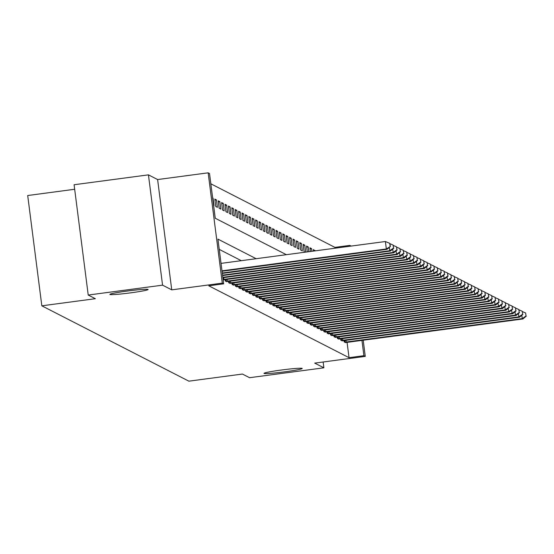 <?xml version="1.0" encoding="UTF-8"?>
<svg xmlns="http://www.w3.org/2000/svg" width="554" height="554" viewBox="0 0 554 554"><rect width="100%" height="100%" fill="white"/><g stroke="black" fill="none" stroke-linecap="round" stroke-linejoin="round"><path stroke-width="0.83" d="M281.377 370.024A19.265 1.108 -7.3 0 1 302.221 368.465A19.265 1.108 -7.3 0 1 284.853 371.81A19.265 1.108 -7.3 0 1 264.002 373.361A19.265 1.108 -7.3 0 1 281.377 370.024M127.254 291.051A19.265 1.108 -7.3 0 1 148.105 289.5A19.265 1.108 -7.3 0 1 130.737 292.837A19.265 1.108 -7.3 0 1 109.886 294.396A19.265 1.108 -7.3 0 1 127.254 291.051M335.018 248.22L334.907 247.375L349.775 245.394L351.111 246.073M74.672 189.267L27.7 195.52L41.827 305.822L188.879 381.173L242.41 374.047L249.542 377.703L323.889 367.814L323.141 361.997M41.827 305.822L95.357 298.703L88.225 295.047L74.091 184.745L148.437 174.856L162.564 285.158L171.74 289.853L222.292 283.129L208.166 172.827L209.523 173.527L215.25 218.241L286.376 254.688M171.74 289.853L157.613 179.551L148.437 174.856M157.613 179.551L208.166 172.827M334.907 247.375L210.839 183.796M88.225 295.047L162.564 285.158M213.609 205.409L214.003 205.61L213.048 198.159L212.653 197.958M215.769 206.517L217.403 207.355L216.448 199.904L214.814 199.066L215.769 206.517M219.169 208.262L220.797 209.093L219.841 201.642L218.214 200.804L219.169 208.262M222.563 210.001L224.197 210.839L223.241 203.38L221.614 202.549L222.563 210.001M225.963 211.739L227.597 212.577L226.641 205.125L225.007 204.287L225.963 211.739M229.363 213.484L230.99 214.315L230.035 206.864L228.407 206.033L229.363 213.484M232.756 215.222L234.39 216.06L233.435 208.609L231.807 207.771L232.756 215.222M236.156 216.967L237.791 217.798L236.835 210.347L235.201 209.509L236.156 216.967M239.557 218.705L241.184 219.543L240.228 212.085L238.601 211.254L239.557 218.705M242.95 220.444L244.584 221.281L243.628 213.83L241.994 212.992L242.95 220.444M246.35 222.189L247.977 223.02L247.029 215.568L245.394 214.737L246.35 222.189M249.75 223.927L251.377 224.765L250.422 217.313L248.794 216.476L249.75 223.927M253.143 225.672L254.778 226.503L253.822 219.052L252.188 218.214L253.143 225.672M256.544 227.41L258.171 228.248L257.215 220.79L255.588 219.959L256.544 227.41M259.937 229.148L261.571 229.986L260.615 222.535L258.988 221.697L259.937 229.148M263.337 230.893L264.971 231.724L264.016 224.273L262.381 223.442L263.337 230.893M266.737 232.632L268.365 233.469L267.409 226.018L265.781 225.18L266.737 232.632M270.13 234.377L271.765 235.208L270.809 227.756L269.182 226.918L270.13 234.377M273.531 236.115L275.165 236.953L274.209 229.494L272.575 228.663L273.531 236.115M276.931 237.853L278.558 238.691L277.602 231.24L275.975 230.402L276.931 237.853M280.324 239.598L281.958 240.436L281.003 232.978L279.368 232.147L280.324 239.598M283.724 241.336L285.352 242.174L284.403 234.723L282.769 233.885L283.724 241.336M287.124 243.081L288.752 243.912L287.796 236.461L286.169 235.623L287.124 243.081M290.518 244.82L292.152 245.657L291.196 238.206L289.562 237.368L290.518 244.82M293.918 246.558L295.545 247.396L294.589 239.944L292.962 239.106L293.918 246.558M297.311 248.303L298.945 249.141L297.99 241.683L296.362 240.852L297.311 248.303M300.711 250.041L302.346 250.879L301.39 243.428L299.756 242.59L300.711 250.041M305.676 252.118L304.783 245.166L303.156 244.328L304.111 251.786L304.949 252.215M307.297 251.904L306.549 246.073L308.183 246.911L308.8 251.703M310.42 251.488L309.949 247.811L311.583 248.649L311.916 251.287M313.543 251.073L313.349 249.556L315.039 250.872M256.163 258.704L217.923 239.113L223.657 283.828L208.782 285.809L349.041 357.676L347.074 342.351M241.295 260.685L219.239 249.383M223.158 279.936L223.511 279.853M225.139 279.625L225.319 281.044L226.911 281.591M228.532 281.363L228.719 282.789L230.312 283.329M231.932 283.108L232.112 284.527L233.705 285.075M235.325 284.846L235.512 286.273L237.105 286.813M238.726 286.584L238.906 288.011L240.505 288.558M242.126 288.329L242.306 289.749L243.898 290.296M245.519 290.067L245.706 291.494L247.299 292.034M248.919 291.813L249.099 293.232L250.692 293.779M252.319 293.551L252.499 294.977L254.092 295.517M255.713 295.289L255.9 296.715L257.492 297.263M259.113 297.034L259.293 298.454L260.886 299.001M262.513 298.772L262.693 300.199L264.286 300.746M265.906 300.517L266.093 301.937L267.686 302.484M269.306 302.255L269.486 303.682L271.079 304.222M272.7 304.001L272.887 305.42L274.479 305.967M276.1 305.739L276.28 307.158L277.879 307.705M279.5 307.477L279.68 308.903L281.273 309.451M282.893 309.222L283.08 310.642L284.673 311.189M286.293 310.96L286.473 312.387L288.066 312.927M289.694 312.705L289.874 314.125L291.466 314.672M293.087 314.443L293.274 315.863L294.867 316.41M296.487 316.182L296.667 317.608L298.26 318.155M299.887 317.927L300.067 319.346L301.66 319.893M303.28 319.665L303.46 321.091L305.06 321.632M306.681 321.41L306.861 322.83L308.453 323.377M310.074 323.148L310.261 324.568L311.854 325.115M313.474 324.886L313.654 326.313L315.254 326.86M316.874 326.631L317.054 328.051L318.647 328.598M320.267 328.37L320.454 329.796L322.047 330.336M323.668 330.115L323.848 331.534L325.44 332.081M327.068 331.853L327.248 333.279L328.841 333.82M330.461 333.591L330.648 335.018L332.241 335.565M333.861 335.336L334.041 336.756L335.634 337.303M337.254 337.074L337.441 338.501L339.034 339.041M340.655 338.819L340.835 340.239L342.434 340.786M344.055 340.558L344.235 341.984L345.828 342.524M363.195 340.204L365.266 356.395L314.714 363.119L323.889 367.814M365.266 356.395L363.909 355.696L361.942 340.371M349.041 357.676L363.909 355.696M223.657 283.828L222.292 283.129M349.886 246.239L349.775 245.394M313.481 250.588L314.977 250.387M310.081 248.85L311.583 248.649M306.687 247.105L308.183 246.911M303.287 245.367L304.783 245.166M299.887 243.628L301.39 243.428M296.494 241.883L297.99 241.683M293.094 240.145L294.589 239.944M289.694 238.4L291.196 238.206M286.3 236.662L287.796 236.461M282.9 234.917L284.403 234.723M279.507 233.179L281.003 232.978M276.107 231.44L277.602 231.24M272.707 229.695L274.209 229.494M269.313 227.957L270.809 227.756M265.913 226.212L267.409 226.018M262.513 224.474L264.016 224.273M259.12 222.736L260.615 222.535M255.719 220.991L257.215 220.79M252.319 219.252L253.822 219.052M248.926 217.507L250.422 217.313M245.526 215.769L247.029 215.568M242.133 214.031L243.628 213.83M238.732 212.286L240.228 212.085M235.332 210.548L236.835 210.347M231.939 208.803L233.435 208.609M228.539 207.064L230.035 206.864M225.139 205.326L226.641 205.125M221.745 203.581L223.241 203.38M218.345 201.843L219.841 201.642M214.952 200.098L216.448 199.904M212.688 198.207L213.048 198.159M221.988 270.83L386.339 248.968L387.017 249.321L222.043 271.266M221.032 263.379L385.383 241.516L386.339 248.968L390.397 246.461L389.739 243.344L390.12 246.322M389.739 243.344L385.383 241.516M387.017 249.321L390.397 246.461M222.265 272.99L389.739 250.713L390.418 251.059L222.32 273.42M393.52 248.067L393.139 245.083L393.52 248.067L389.739 250.713L389.31 247.382M393.139 245.083L390.051 243.788M390.418 251.059L393.79 248.206M222.542 275.144L393.132 252.451L393.811 252.797L222.597 275.573M396.92 249.806L396.539 246.828L396.92 249.806L393.132 252.451L392.71 249.12M396.539 246.828L393.451 245.533M393.811 252.797L397.19 249.944M222.819 277.298L396.532 254.196L397.211 254.542L222.874 277.734M400.313 251.544L399.933 248.566L400.313 251.544L396.532 254.196L396.103 250.865M399.933 248.566L396.844 247.271M397.211 254.542L400.59 251.689M223.096 279.451L399.933 255.934L400.611 256.28L223.151 279.909M403.714 253.289L403.333 250.304L403.714 253.289L399.933 255.934L399.503 252.603M403.333 250.304L400.244 249.016M400.611 256.28L403.984 253.427M225.762 281.273L403.326 257.672L404.005 258.026L226.51 281.654M407.114 255.027L406.726 252.049L407.114 255.027L403.326 257.672L402.903 254.341M406.726 252.049L403.644 250.754M404.005 258.026L407.384 255.165M229.155 283.011L406.726 259.417L407.405 259.764L229.903 283.399M410.507 256.772L410.126 253.787L410.507 256.772L406.726 259.417L406.297 256.087M410.126 253.787L407.038 252.492M407.405 259.764L410.777 256.911M232.555 284.756L410.119 261.156L410.805 261.502L233.303 285.137M413.907 258.51L413.526 255.532L413.907 258.51L410.119 261.156L409.697 257.825M413.526 255.532L410.438 254.238M410.805 261.502L414.177 258.649M235.956 286.494L413.519 262.901L414.198 263.247L236.697 286.875M417.3 260.255L416.92 257.271L417.3 260.255L413.519 262.901L413.097 259.57M416.92 257.271L413.838 255.976M414.198 263.247L417.577 260.394M239.349 288.239L416.92 264.639L417.598 264.985L240.097 288.62M420.701 261.994L420.32 259.009L420.701 261.994L416.92 264.639L416.49 261.308M420.32 259.009L417.231 257.721M417.598 264.985L420.971 262.132M242.749 289.977L420.313 266.377L420.998 266.73L243.497 290.358M424.101 263.732L423.72 260.754L424.101 263.732L420.313 266.377L419.89 263.046M423.72 260.754L420.631 259.459M420.998 266.73L424.371 263.87M246.149 291.716L423.713 268.122L424.392 268.468L246.89 292.103M427.494 265.477L427.113 262.492L427.494 265.477L423.713 268.122L423.284 264.791M427.113 262.492L424.032 261.197M424.392 268.468L427.771 265.615M249.542 293.461L427.113 269.86L427.792 270.207L250.29 293.842M430.894 267.215L430.513 264.237L430.894 267.215L427.113 269.86L426.684 266.529M430.513 264.237L427.425 262.942M427.792 270.207L431.164 267.353M252.943 295.199L430.506 271.605L431.185 271.952L253.69 295.587M434.294 268.96L433.907 265.975L434.294 268.96L430.506 271.605L430.084 268.274M433.907 265.975L430.825 264.68M431.185 271.952L434.565 269.099M256.336 296.944L433.907 273.344L434.585 273.69L257.084 297.325M437.688 270.698L437.307 267.714L437.688 270.698L433.907 273.344L433.477 270.013M437.307 267.714L434.218 266.426M434.585 273.69L437.965 270.837M259.736 298.682L437.307 275.082L437.985 275.435L260.484 299.063M441.088 272.436L440.707 269.459L441.088 272.436L437.307 275.082L436.877 271.751M440.707 269.459L437.618 268.164M437.985 275.435L441.358 272.575M263.136 300.427L440.7 276.827L441.379 277.173L263.884 300.808M444.488 274.182L444.1 271.197L444.488 274.182L440.7 276.827L440.278 273.496M444.1 271.197L441.019 269.902M441.379 277.173L444.758 274.32M266.529 302.165L444.1 278.565L444.779 278.918L267.277 302.546M447.881 275.92L447.5 272.942L447.881 275.92L444.1 278.565L443.671 275.234M447.5 272.942L444.412 271.647M444.779 278.918L448.151 276.058M269.93 303.904L447.494 280.31L448.179 280.656L270.677 304.291M451.281 277.665L450.901 274.68L451.281 277.665L447.494 280.31L447.071 276.979M450.901 274.68L447.812 273.385M448.179 280.656L451.552 277.803M273.33 305.649L450.894 282.048L451.572 282.395L274.071 306.03M454.675 279.403L454.294 276.425L454.675 279.403L450.894 282.048L450.464 278.717M454.294 276.425L451.212 275.13M451.572 282.395L454.952 279.541M276.723 307.387L454.294 283.786L454.973 284.14L277.471 307.768M458.075 281.141L457.694 278.163L458.075 281.141L454.294 283.786L453.864 280.456M457.694 278.163L454.605 276.868M454.973 284.14L458.345 281.287M280.123 309.132L457.687 285.532L458.366 285.878L280.871 309.513M461.475 282.886L461.094 279.902L461.475 282.886L457.687 285.532L457.265 282.201M461.094 279.902L458.006 278.607M458.366 285.878L461.745 283.025M283.523 310.87L461.087 287.27L461.766 287.623L284.264 311.251M464.868 284.624L464.487 281.647L464.868 284.624L461.087 287.27L460.658 283.939M464.487 281.647L461.406 280.352M461.766 287.623L465.145 284.763M286.917 312.608L464.487 289.015L465.166 289.361L287.664 312.996M468.269 286.37L467.888 283.385L468.269 286.37L464.487 289.015L464.058 285.684M467.888 283.385L464.799 282.09M465.166 289.361L468.539 286.508M290.317 314.353L467.881 290.753L468.559 291.099L291.065 314.734M471.669 288.108L471.281 285.13L471.669 288.108L467.881 290.753L467.458 287.422M471.281 285.13L468.199 283.835M468.559 291.099L471.939 288.246M293.71 316.092L471.281 292.491L471.96 292.844L294.458 316.473M475.062 289.846L474.681 286.868L475.062 289.846L471.281 292.491L470.852 289.167M474.681 286.868L471.593 285.573M471.96 292.844L475.332 289.991M297.11 317.837L474.681 294.236L475.36 294.583L297.858 318.218M478.462 291.591L478.081 288.606L478.462 291.591L474.681 294.236L474.252 290.905M478.081 288.606L474.993 287.318M475.36 294.583L478.732 291.729M300.51 319.575L478.074 295.974L478.753 296.328L301.251 319.956M481.862 293.329L481.474 290.351L481.862 293.329L478.074 295.974L477.652 292.644M481.474 290.351L478.393 289.056M478.753 296.328L482.132 293.468M303.904 321.313L481.474 297.72L482.153 298.066L304.652 321.701M485.256 295.074L484.875 292.09L485.256 295.074L481.474 297.72L481.045 294.389M484.875 292.09L481.786 290.795M482.153 298.066L485.526 295.213M307.304 323.058L484.868 299.458L485.553 299.804L308.052 323.439M488.656 296.812L488.275 293.835L488.656 296.812L484.868 299.458L484.445 296.127M488.275 293.835L485.186 292.54M485.553 299.804L488.926 296.951M310.704 324.796L488.268 301.203L488.947 301.549L311.445 325.177M492.049 298.551L491.668 295.573L492.049 298.551L488.268 301.203L487.839 297.872M491.668 295.573L488.586 294.278M488.947 301.549L492.326 298.696M314.097 326.541L491.668 302.941L492.347 303.287L314.845 326.922M495.449 300.296L495.068 297.311L495.449 300.296L491.668 302.941L491.239 299.61M495.068 297.311L491.98 296.023M492.347 303.287L495.719 300.434M317.497 328.28L495.061 304.679L495.74 305.032L318.245 328.661M498.849 302.034L498.468 299.056L498.849 302.034L495.061 304.679L494.639 301.348M498.468 299.056L495.38 297.761M495.74 305.032L499.119 302.172M320.891 330.018L498.461 306.424L499.14 306.771L321.639 330.406M502.243 303.779L501.862 300.794L502.243 303.779L498.461 306.424L498.032 303.093M501.862 300.794L498.773 299.499M499.14 306.771L502.52 303.917M324.291 331.763L501.862 308.163L502.54 308.509L325.039 332.144M505.643 305.517L505.262 302.539L505.643 305.517L501.862 308.163L501.432 304.832M505.262 302.539L502.173 301.244M502.54 308.509L505.913 305.656M327.691 333.501L505.255 309.908L505.934 310.254L328.439 333.882M509.043 307.255L508.655 304.278L509.043 307.255L505.255 309.908L504.832 306.577M508.655 304.278L505.573 302.983M505.934 310.254L509.313 307.401M331.084 335.246L508.655 311.646L509.334 311.992L331.832 335.627M512.436 309L512.055 306.016L512.436 309L508.655 311.646L508.226 308.315M512.055 306.016L508.967 304.728M509.334 311.992L512.706 309.139M334.484 336.984L512.055 313.384L512.734 313.737L335.232 337.365M515.836 310.739L515.455 307.761L515.836 310.739L512.055 313.384L511.626 310.053M515.455 307.761L512.367 306.466M512.734 313.737L516.106 310.877M337.885 338.723L515.449 315.129L516.127 315.475L338.626 339.11M519.23 312.484L518.849 309.499L519.23 312.484L515.449 315.129L515.026 311.798M518.849 309.499L515.767 308.204M516.127 315.475L519.507 312.622M341.278 340.468L518.849 316.867L519.527 317.213L342.026 340.849M522.63 314.222L522.249 311.244L522.63 314.222L518.849 316.867L518.419 313.536M522.249 311.244L519.16 309.949M519.527 317.213L522.9 314.36M344.678 342.206L522.242 318.612L522.928 318.959L345.426 342.587M526.03 315.967L525.649 312.982L526.03 315.967L522.242 318.612L521.82 315.281M525.649 312.982L522.561 311.687M522.928 318.959L526.3 316.105M223.885 279.354L223.664 277.623M226.15 281.231L225.928 279.521M227.278 281.093L227.057 279.368M229.55 282.969L229.328 281.259M230.679 282.831L230.457 281.107M232.943 284.714L232.728 282.997M234.079 284.576L233.857 282.852M236.343 286.453L236.122 284.742M237.472 286.314L237.251 284.59M239.743 288.191L239.522 286.48M240.872 288.059L240.651 286.328M243.137 289.936L242.922 288.225M244.266 289.797L244.051 288.073M246.537 291.674L246.315 289.964M247.666 291.536L247.444 289.811M249.937 293.419L249.716 291.702M251.066 293.281L250.844 291.556M253.33 295.157L253.116 293.447M254.459 295.019L254.238 293.295M256.731 296.896L256.509 295.185M257.859 296.764L257.638 295.04M260.124 298.641L259.909 296.93M261.259 298.502L261.038 296.778M263.524 300.379L263.302 298.668M264.653 300.24L264.431 298.516M266.924 302.124L266.703 300.406M268.053 301.985L267.831 300.261M270.317 303.862L270.103 302.152M271.453 303.724L271.231 301.999M273.718 305.607L273.496 303.89M274.846 305.469L274.625 303.744M277.118 307.345L276.896 305.635M278.247 307.207L278.025 305.483M280.511 309.084L280.296 307.373M281.64 308.945L281.425 307.221M283.911 310.829L283.69 309.111M285.04 310.69L284.818 308.966M287.311 312.567L287.09 310.856M288.44 312.428L288.219 310.704M290.705 314.312L290.49 312.594M291.833 314.173L291.612 312.449M294.105 316.05L293.883 314.34M295.234 315.912L295.012 314.187M297.498 317.788L297.283 316.078M298.634 317.65L298.412 315.925M300.898 319.533L300.677 317.816M302.027 319.395L301.805 317.671M304.298 321.272L304.077 319.561M305.427 321.133L305.206 319.409M307.692 323.017L307.477 321.299M308.827 322.878L308.606 321.154M311.092 324.755L310.87 323.044M312.221 324.616L311.999 322.892M314.492 326.493L314.27 324.783M315.621 326.361L315.399 324.63M317.885 328.238L317.671 326.521M319.014 328.1L318.799 326.375M321.285 329.976L321.064 328.266M322.414 329.838L322.193 328.113M324.686 331.721L324.464 330.004M325.814 331.583L325.593 329.859M328.079 333.46L327.857 331.749M329.208 333.321L328.986 331.597M331.479 335.198L331.257 333.487M332.608 335.066L332.386 333.335M334.872 336.943L334.658 335.232M336.008 336.804L335.786 335.08M338.272 338.681L338.051 336.971M339.401 338.542L339.18 336.818M341.673 340.426L341.451 338.709M342.801 340.288L342.58 338.563M345.066 342.164L344.851 340.454M346.195 342.026L345.98 340.301"/></g></svg>
